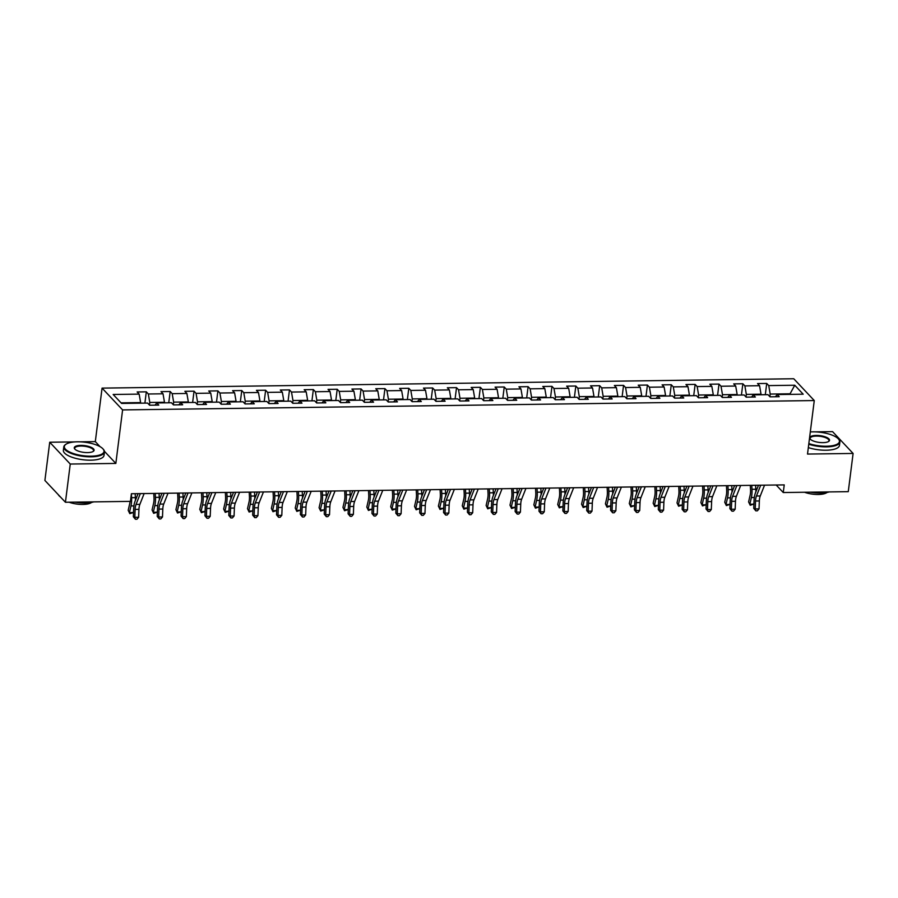 <?xml version="1.0" encoding="UTF-8"?>
<svg xmlns="http://www.w3.org/2000/svg" width="898" height="898" viewBox="0 0 898 898"><rect width="100%" height="100%" fill="white"/><g stroke="black" fill="none" stroke-linecap="round" stroke-linejoin="round"><path stroke-width="1.35" d="M100.048 446.654L95.311 441.625L79.765 441.827M75.163 441.895L49.727 442.231L44.9 480.452L65.431 502.263L130.435 501.376L131.4 493.732L784.235 484.898L783.269 492.542L848.273 491.655L853.1 453.445L832.569 431.635L815.193 431.871M95.311 441.625L102.069 388.116L793.753 378.754L814.273 400.553L122.599 409.915L102.069 388.116M810.591 431.938L810.31 431.938A19.992 6.791 7.2 0 1 812.847 431.848A19.992 6.791 7.2 0 1 838.406 438.942L838.811 439.391A20.486 6.96 -172.8 0 1 839.877 442.063A20.486 6.96 -172.8 0 1 826.486 446.867A20.486 6.96 -172.8 0 1 808.761 444.241M794.752 385.242L768.744 385.59L766.724 383.446L757.542 383.569L759.573 385.713L744.891 385.916L742.859 383.76L733.688 383.895L735.709 386.039L721.027 386.241L718.995 384.086L709.824 384.209L711.845 386.365L697.162 386.567L695.142 384.411L685.96 384.535L687.98 386.69L673.298 386.881L671.277 384.737L662.095 384.86L664.127 387.004L649.434 387.206L647.413 385.062L638.231 385.186L640.263 387.33L625.58 387.532L623.549 385.377L614.378 385.5L616.398 387.655L601.716 387.857L599.696 385.702L590.514 385.826L592.534 387.981L577.852 388.183L575.831 386.028L566.649 386.151L568.681 388.306L553.987 388.497L551.967 386.353L542.785 386.477L544.817 388.621L530.134 388.823L528.103 386.668L518.932 386.802L520.952 388.946L506.27 389.148L504.249 386.993L495.067 387.117L497.088 389.272L482.406 389.474L480.385 387.319L471.203 387.442L473.235 389.597L458.541 389.788L456.521 387.644L447.339 387.768L449.37 389.912L434.688 390.114L432.656 387.97L423.486 388.093L425.506 390.237L410.824 390.439L408.803 388.284L399.621 388.407L401.642 390.563L386.959 390.765L384.939 388.61L375.757 388.733L377.789 390.888L363.095 391.09L361.075 388.935L351.893 389.059L353.924 391.214L339.242 391.405L337.21 389.261L328.039 389.384L330.06 391.528L315.378 391.73L313.346 389.575L304.175 389.71L306.196 391.854L291.513 392.056L289.493 389.9L280.311 390.024L282.342 392.179L267.649 392.381L265.628 390.226L256.446 390.349L258.478 392.505L243.796 392.695L241.764 390.551L232.593 390.675L234.614 392.819L219.931 393.021L217.9 390.877L208.729 391L210.749 393.144L196.067 393.346L194.047 391.191L184.865 391.315L186.885 393.47L172.203 393.672L170.182 391.517L161 391.64L163.032 393.795L148.35 393.998L146.318 391.842L137.147 391.966L139.168 394.121L113.159 394.469L121.6 403.426L147.598 403.079L149.629 405.223L158.8 405.099L156.78 402.944L171.462 402.753L173.482 404.897L182.664 404.774L180.644 402.63L195.326 402.427L197.347 404.583L206.529 404.459L204.497 402.304L219.179 402.102L221.211 404.257L230.382 404.134L228.361 401.978L243.044 401.776L245.075 403.932L254.246 403.808L252.226 401.653L266.908 401.462L268.929 403.606L278.111 403.483L276.09 401.339L290.772 401.137L292.793 403.281L301.975 403.157L299.943 401.013L314.637 400.811L316.657 402.966L325.839 402.843L323.808 400.688L338.49 400.486L340.522 402.641L349.692 402.517L347.672 400.362L362.354 400.171L364.375 402.315L373.557 402.192L371.536 400.037L386.219 399.846L388.239 401.99L397.421 401.866L395.389 399.722L410.083 399.52L412.103 401.675L421.285 401.552L419.254 399.397L433.936 399.195L435.968 401.35L445.139 401.226L443.118 399.071L457.8 398.869L459.821 401.024L469.003 400.901L466.982 398.746L481.665 398.555L483.685 400.699L492.867 400.575L490.836 398.431L505.529 398.229L507.55 400.373L516.732 400.25L514.7 398.106L529.382 397.904L531.414 400.059L540.585 399.936L538.564 397.78L553.247 397.578L555.267 399.733L564.449 399.61L562.429 397.455L577.111 397.264L579.131 399.408L588.313 399.284L586.282 397.129L600.975 396.938L602.996 399.082L612.178 398.959L610.146 396.815L624.828 396.613L626.86 398.768L636.031 398.645L634.01 396.489L648.693 396.287L650.724 398.443L659.895 398.319L657.875 396.164L672.557 395.962L674.578 398.117L683.76 397.994L681.728 395.838L696.421 395.648L698.442 397.792L707.624 397.668L705.592 395.524L720.275 395.322L722.306 397.466L731.477 397.343L729.457 395.199L744.139 394.997L746.171 397.152L755.341 397.028L753.321 394.873L768.003 394.671L770.024 396.826L779.206 396.703L777.185 394.548L803.182 394.2L794.752 385.242L790.083 393.795L770.192 394.065L769.867 396.658M149.461 405.054L149.786 402.461L164.48 402.27L164.401 402.843M155.028 405.155L156.78 402.944M148.35 393.998L149.786 402.461M163.032 393.795L164.48 402.27M173.325 404.729L173.651 402.136L188.333 401.945L188.266 402.517M178.882 404.83L180.644 402.63M172.203 393.672L173.651 402.136M186.885 393.47L188.333 401.945M197.19 404.403L197.515 401.821L212.197 401.619L212.13 402.203M202.746 404.504L204.497 402.304M196.067 393.346L197.515 401.821M210.749 393.144L212.197 401.619M221.054 404.089L221.379 401.496L236.062 401.294L235.983 401.877M226.61 404.179L228.361 401.978M219.931 393.021L221.379 401.496M234.614 392.819L236.062 401.294M244.907 403.763L245.233 401.17L259.926 400.968L259.848 401.552M250.475 403.864L252.226 401.653M243.796 392.695L245.233 401.17M258.478 392.505L259.926 400.968M268.771 403.438L269.097 400.845L283.779 400.654L283.712 401.226M274.328 403.539L276.09 401.339M267.649 392.381L269.097 400.845M282.342 392.179L283.779 400.654M292.636 403.112L292.961 400.53L307.644 400.328L307.576 400.912M298.192 403.213L299.943 401.013M291.513 392.056L292.961 400.53M306.196 391.854L307.644 400.328M316.5 402.787L316.826 400.205L331.508 400.003L331.429 400.587M322.056 402.888L323.808 400.688M315.378 391.73L316.826 400.205M330.06 391.528L331.508 400.003M340.353 402.472L340.69 399.879L355.372 399.677L355.294 400.261M345.921 402.562L347.672 400.362M339.242 391.405L340.69 399.879M353.924 391.214L355.372 399.677M364.218 402.147L364.543 399.554L379.225 399.363L379.158 399.936M369.774 402.248L371.536 400.037M363.095 391.09L364.543 399.554M377.789 390.888L379.225 399.363M388.082 401.821L388.407 399.228L403.09 399.038L403.022 399.61M393.638 401.922L395.389 399.722M386.959 390.765L388.407 399.228M401.642 390.563L403.09 399.038M411.946 401.496L412.272 398.914L426.954 398.712L426.876 399.296M417.503 401.597L419.254 399.397M410.824 390.439L412.272 398.914M425.506 390.237L426.954 398.712M435.799 401.181L436.136 398.589L450.818 398.386L450.74 398.97M441.367 401.271L443.118 399.071M434.688 390.114L436.136 398.589M449.37 389.912L450.818 398.386M459.664 400.856L459.989 398.263L474.672 398.061L474.604 398.645M465.22 400.957L466.982 398.746M458.541 389.788L459.989 398.263M473.235 389.597L474.672 398.061M483.528 400.53L483.854 397.937L498.536 397.747L498.469 398.319M489.084 400.631L490.836 398.431M482.406 389.474L483.854 397.937M497.088 389.272L498.536 397.747M507.392 400.205L507.718 397.623L522.4 397.421L522.322 398.005M512.949 400.306L514.7 398.106M506.27 389.148L507.718 397.623M520.952 388.946L522.4 397.421M531.246 399.879L531.582 397.298L546.265 397.096L546.186 397.679M536.813 399.98L538.564 397.78M530.134 388.823L531.582 397.298M544.817 388.621L546.265 397.096M555.11 399.565L555.435 396.972L570.118 396.77L570.05 397.354M560.678 399.655L562.429 397.455M553.987 388.497L555.435 396.972M568.681 388.306L570.118 396.77M578.974 399.24L579.3 396.647L593.982 396.456L593.915 397.028M584.531 399.341L586.282 397.129M577.852 388.183L579.3 396.647M592.534 387.981L593.982 396.456M602.839 398.914L603.164 396.321L617.846 396.13L617.768 396.703M608.395 399.015L610.146 396.815M601.716 387.857L603.164 396.321M616.398 387.655L617.846 396.13M626.692 398.589L627.029 396.007L641.711 395.805L641.632 396.388M632.259 398.69L634.01 396.489M625.58 387.532L627.029 396.007M640.263 387.33L641.711 395.805M650.556 398.274L650.882 395.681L665.575 395.479L665.497 396.063M656.124 398.364L657.875 396.164M649.434 387.206L650.882 395.681M664.127 387.004L665.575 395.479M674.42 397.949L674.746 395.356L689.428 395.154L689.361 395.737M679.977 398.05L681.728 395.838M673.298 386.881L674.746 395.356M687.98 386.69L689.428 395.154M698.285 397.623L698.61 395.03L713.293 394.839L713.214 395.412M703.841 397.724L705.592 395.524M697.162 386.567L698.61 395.03M711.845 386.365L713.293 394.839M722.138 397.298L722.475 394.716L737.157 394.514L737.078 395.098M727.706 397.399L729.457 395.199M721.027 386.241L722.475 394.716M735.709 386.039L737.157 394.514M746.002 396.972L746.328 394.39L761.021 394.188L760.943 394.772M751.57 397.073L753.321 394.873M744.891 385.916L746.328 394.39M759.573 385.713L761.021 394.188M790.004 394.379L790.083 393.795L790.622 394.368M775.423 396.748L777.185 394.548M768.744 385.59L770.192 394.065M49.727 442.231L70.257 464.041L65.431 502.263M70.257 464.041L115.842 463.424L122.599 409.915M814.273 400.553L807.515 454.062L853.1 453.445M776.175 485.01L783.269 492.542M140.537 403.168L140.616 402.585L121.062 402.854M139.168 394.121L140.616 402.585M766.724 383.446L765.298 394.716M742.859 383.76L741.434 395.03M718.995 384.086L717.581 395.356M695.142 384.411L693.716 395.681M671.277 384.737L669.852 396.007M647.413 385.062L645.988 396.321M623.549 385.377L622.134 396.647M599.696 385.702L598.27 396.972M575.831 386.028L574.406 397.298M551.967 386.353L550.541 397.623M528.103 386.668L526.677 397.937M504.249 386.993L502.824 398.263M480.385 387.319L478.96 398.589M456.521 387.644L455.095 398.914M432.656 387.97L431.231 399.228M408.803 388.284L407.378 399.554M384.939 388.61L383.513 399.879M361.075 388.935L359.649 400.205M337.21 389.261L335.785 400.53M313.346 389.575L311.932 400.845M289.493 389.9L288.067 401.17M265.628 390.226L264.203 401.496M241.764 390.551L240.338 401.821M217.9 390.877L216.485 402.136M194.047 391.191L192.621 402.461M170.182 391.517L168.757 402.787M146.318 391.842L144.892 403.112M115.842 463.424L104.426 451.301M764.546 485.167L760.258 495.977A8.194 2.941 -90.8 0 0 759.349 500.961L759.035 508.885L755.207 508.93L755.835 510.85L753.748 508.347L754.062 500.422A12.291 4.4 89.2 0 1 755.431 492.946L758.484 485.246M760.718 485.212L756.442 496.022A8.194 2.941 -90.8 0 0 755.521 501.005L755.207 508.93L753.748 508.347M759.035 508.885L757.362 510.827L755.835 510.85M750.301 485.358L750.537 489.758A8.194 2.941 89.2 0 1 750.122 495.258L748.595 501.915L749.841 504.193L751.368 497.548A12.291 4.4 -90.8 0 0 751.985 489.287L751.772 485.335M750.212 505.26L749.841 504.193L753.669 504.148L750.212 505.26L748.595 501.915M753.669 504.148L753.972 502.801M755.847 491.902A12.291 4.4 -90.8 0 0 755.813 489.23L755.6 485.279M808.84 443.59A19.992 6.791 7.2 0 0 826.385 446.227A19.992 6.791 7.2 0 0 838.406 438.942M822.995 442.635A9.99 3.401 -172.8 0 1 810.209 439.088A9.99 3.401 -172.8 0 1 816.226 435.44A9.99 3.401 -172.8 0 1 826.856 437.506A9.99 3.401 -172.8 0 1 828.697 441.423A9.99 3.401 -172.8 0 1 822.995 442.635M828.427 441.591A9.508 3.233 7.2 0 0 828.977 440.694A9.508 3.233 7.2 0 0 816.338 436.08A9.508 3.233 7.2 0 0 810.119 438.303A9.508 3.233 7.2 0 0 810.434 439.324M829.281 491.913A20.486 6.96 -172.8 0 1 820.66 493.036A20.486 6.96 -172.8 0 1 810.176 492.171M827.024 492.452A14.75 5.018 -172.8 0 1 818.269 494.484A14.75 5.018 -172.8 0 1 804.518 492.25M839.877 442.063L839.45 445.43A20.486 6.96 -172.8 0 1 826.059 450.224A20.486 6.96 -172.8 0 1 808.335 447.597M90.956 456.184A19.992 6.791 7.2 0 0 102.978 448.888A19.992 6.791 7.2 0 0 77.419 441.805A19.992 6.791 7.2 0 0 66.003 444.218A19.992 6.791 7.2 0 0 69.696 452.064A19.992 6.791 7.2 0 0 90.956 456.184M103.169 449.123A20.486 6.96 -172.8 0 1 103.382 449.348A20.486 6.96 -172.8 0 1 104.449 452.02A20.486 6.96 -172.8 0 1 91.057 456.824A20.486 6.96 -172.8 0 1 63.803 446.89A20.486 6.96 -172.8 0 1 65.498 444.566A20.486 6.96 -172.8 0 1 65.756 444.398M87.566 452.592A9.99 3.401 -172.8 0 1 74.781 449.045A9.99 3.401 -172.8 0 1 80.798 445.397A9.99 3.401 -172.8 0 1 91.428 447.462A9.99 3.401 -172.8 0 1 93.28 451.38A9.99 3.401 -172.8 0 1 87.566 452.592M92.999 451.548A9.508 3.233 7.2 0 0 93.549 450.65A9.508 3.233 7.2 0 0 80.91 446.037A9.508 3.233 7.2 0 0 74.691 448.259A9.508 3.233 7.2 0 0 75.005 449.281M93.852 501.87A20.486 6.96 -172.8 0 1 85.231 502.992A20.486 6.96 -172.8 0 1 74.747 502.128M91.596 502.409A14.75 5.018 -172.8 0 1 82.841 504.44A14.75 5.018 -172.8 0 1 69.09 502.207M104.449 452.02L104.022 455.387A20.486 6.96 -172.8 0 1 90.631 460.18A20.486 6.96 -172.8 0 1 63.376 450.246L63.803 446.89M60.525 497.054A20.486 6.96 -172.8 0 1 58.314 494.697M740.682 485.481L736.394 496.302A8.194 2.941 -90.8 0 0 735.484 501.275L735.17 509.211L731.342 509.256L731.971 511.175L729.883 508.672L730.209 500.747A12.291 4.4 89.2 0 1 731.567 493.271L734.62 485.571M736.865 485.537L732.577 496.347A8.194 2.941 -90.8 0 0 731.668 501.331L731.342 509.256L729.883 508.672M735.17 509.211L733.498 511.153L731.971 511.175M716.829 485.807L712.541 496.616A8.194 2.941 -90.8 0 0 711.631 501.6L711.306 509.525L707.489 509.581L708.107 511.501L706.03 508.998L706.344 501.073A12.291 4.4 89.2 0 1 707.714 493.597L710.767 485.897M713.001 485.863L708.713 496.673A8.194 2.941 -90.8 0 0 707.804 501.656L707.489 509.581L706.03 508.998M711.306 509.525L709.645 511.478L708.107 511.501M726.437 485.683L726.673 490.084A8.194 2.941 89.2 0 1 726.258 495.584L724.731 502.229L725.977 504.519L727.503 497.874A12.291 4.4 -90.8 0 0 728.121 489.612L727.919 485.661M726.347 505.585L725.977 504.519L729.805 504.463L726.347 505.585L724.731 502.229M729.805 504.463L730.108 503.127M731.982 492.227A12.291 4.4 -90.8 0 0 731.949 489.556L731.735 485.605M702.573 485.998L702.808 490.398A8.194 2.941 89.2 0 1 702.393 495.909L700.867 502.554L702.113 504.844L703.639 498.199A12.291 4.4 -90.8 0 0 704.256 489.938L704.054 485.986M702.483 505.911L702.113 504.844L705.94 504.788L702.483 505.911L700.867 502.554M705.94 504.788L706.243 503.441M708.118 492.553A12.291 4.4 -90.8 0 0 708.084 489.881L707.871 485.93M692.964 486.132L688.676 496.942A8.194 2.941 -90.8 0 0 687.767 501.926L687.453 509.851L683.625 509.907L684.254 511.815L682.166 509.312L682.48 501.387A12.291 4.4 89.2 0 1 683.849 493.922L686.903 486.211M689.136 486.188L684.848 496.998A8.194 2.941 -90.8 0 0 683.939 501.982L683.625 509.907L682.166 509.312M687.453 509.851L685.78 511.804L684.254 511.815M669.1 486.458L664.812 497.268A8.194 2.941 -90.8 0 0 663.903 502.251L663.588 510.176L659.761 510.232L660.389 512.141L658.301 509.637L658.616 501.713A12.291 4.4 89.2 0 1 659.985 494.237L663.038 486.536M665.272 486.503L660.995 497.324A8.194 2.941 -90.8 0 0 660.075 502.296L659.761 510.232L658.301 509.637M663.588 510.176L661.916 512.118L660.389 512.141M645.235 486.783L640.947 497.593A8.194 2.941 -90.8 0 0 640.038 502.577L639.724 510.502L635.896 510.547L636.525 512.466L634.437 509.963L634.763 502.038A12.291 4.4 89.2 0 1 636.121 494.562L639.174 486.862M641.419 486.828L637.131 497.638A8.194 2.941 -90.8 0 0 636.222 502.622L635.896 510.547L634.437 509.963M639.724 510.502L638.051 512.444L636.525 512.466M678.72 486.323L678.944 490.723A8.194 2.941 89.2 0 1 678.529 496.235L677.013 502.88L678.259 505.17L679.775 498.513A12.291 4.4 -90.8 0 0 680.403 490.252L680.19 486.301M678.619 506.225L678.259 505.17L682.076 505.114L678.619 506.225L677.013 502.88M682.076 505.114L682.39 503.767M684.265 492.867A12.291 4.4 -90.8 0 0 684.22 490.207L684.018 486.256M654.855 486.649L655.091 491.049A8.194 2.941 89.2 0 1 654.676 496.56L653.149 503.206L654.395 505.484L655.91 498.839A12.291 4.4 -90.8 0 0 656.539 490.577L656.326 486.626M654.765 506.551L654.395 505.484L658.212 505.439L654.765 506.551L653.149 503.206M658.212 505.439L658.526 504.092M660.4 493.193A12.291 4.4 -90.8 0 0 660.367 490.533L660.153 486.581M630.991 486.974L631.227 491.374A8.194 2.941 89.2 0 1 630.811 496.875L629.285 503.52L630.531 505.81L632.057 499.165A12.291 4.4 -90.8 0 0 632.675 490.903L632.473 486.952M630.901 506.876L630.531 505.81L634.358 505.754L630.901 506.876L629.285 503.52M634.358 505.754L634.662 504.418M636.536 493.518A12.291 4.4 -90.8 0 0 636.502 490.847L636.289 486.896M621.382 487.098L617.094 497.919A8.194 2.941 -90.8 0 0 616.185 502.891L615.86 510.816L612.043 510.872L612.66 512.792L610.584 510.289L610.898 502.364A12.291 4.4 89.2 0 1 612.268 494.888L615.321 487.187M617.555 487.154L613.267 497.963A8.194 2.941 -90.8 0 0 612.357 502.947L612.043 510.872L610.584 510.289M615.86 510.816L614.198 512.769L612.66 512.792M607.127 487.3L607.362 491.689A8.194 2.941 89.2 0 1 606.947 497.2L605.42 503.845L606.666 506.135L608.193 499.49A12.291 4.4 -90.8 0 0 608.81 491.228L608.608 487.277M607.037 507.202L606.666 506.135L610.494 506.079L607.037 507.202L605.42 503.845M610.494 506.079L610.797 504.732M612.672 493.844A12.291 4.4 -90.8 0 0 612.638 491.172L612.425 487.221M597.518 487.423L593.23 498.233A8.194 2.941 -90.8 0 0 592.321 503.217L592.006 511.142L588.179 511.198L588.807 513.117L586.72 510.614L587.034 502.678A12.291 4.4 89.2 0 1 588.403 495.213L591.456 487.502M593.69 487.479L589.402 498.289A8.194 2.941 -90.8 0 0 588.493 503.273L588.179 511.198L586.72 510.614M592.006 511.142L590.334 513.095L588.807 513.117M583.273 487.614L583.498 492.014A8.194 2.941 89.2 0 1 583.083 497.526L581.567 504.171L582.813 506.461L584.329 499.816A12.291 4.4 -90.8 0 0 584.957 491.554L584.744 487.603M583.172 507.527L582.813 506.461L586.63 506.405L583.172 507.527L581.567 504.171M586.63 506.405L586.944 505.058M588.819 494.169A12.291 4.4 -90.8 0 0 588.774 491.498L588.572 487.547M573.654 487.749L569.366 498.558A8.194 2.941 -90.8 0 0 568.456 503.542L568.142 511.467L564.314 511.523L564.943 513.432L562.855 510.928L563.169 503.003A12.291 4.4 89.2 0 1 564.539 495.528L567.592 487.827M569.826 487.794L565.538 498.615A8.194 2.941 -90.8 0 0 564.629 503.598L564.314 511.523L562.855 510.928M568.142 511.467L566.47 513.42L564.943 513.432M559.409 487.94L559.645 492.34A8.194 2.941 89.2 0 1 559.23 497.851L557.703 504.496L558.949 506.775L560.464 500.13A12.291 4.4 -90.8 0 0 561.093 491.868L560.88 487.917M559.319 507.841L558.949 506.775L562.765 506.73L559.319 507.841L557.703 504.496M562.765 506.73L563.08 505.383M564.954 494.484A12.291 4.4 -90.8 0 0 564.921 491.823L564.707 487.872M549.789 488.074L545.501 498.884A8.194 2.941 -90.8 0 0 544.592 503.868L544.278 511.793L540.45 511.838L541.079 513.757L538.991 511.254L539.316 503.329A12.291 4.4 89.2 0 1 540.675 495.853L543.728 488.153M545.973 488.119L541.685 498.929A8.194 2.941 -90.8 0 0 540.776 503.913L540.45 511.838L538.991 511.254M544.278 511.793L542.605 513.735L541.079 513.757M535.545 488.265L535.78 492.665A8.194 2.941 89.2 0 1 535.365 498.166L533.839 504.822L535.085 507.101L536.611 500.455A12.291 4.4 -90.8 0 0 537.229 492.194L537.026 488.243M535.455 508.167L535.085 507.101L538.912 507.056L535.455 508.167L533.839 504.822M538.912 507.056L539.215 505.709M541.09 494.809A12.291 4.4 -90.8 0 0 541.056 492.138L540.843 488.186M525.936 488.389L521.648 499.209A8.194 2.941 -90.8 0 0 520.739 504.182L520.413 512.118L516.597 512.163L517.214 514.083L515.138 511.579L515.452 503.655A12.291 4.4 89.2 0 1 516.81 496.179L519.875 488.478M522.108 488.445L517.82 499.254A8.194 2.941 -90.8 0 0 516.911 504.238L516.597 512.163L515.138 511.579M520.413 512.118L518.752 514.06L517.214 514.083M511.68 488.591L511.916 492.991A8.194 2.941 89.2 0 1 511.501 498.491L509.974 505.136L511.22 507.426L512.747 500.781A12.291 4.4 -90.8 0 0 513.364 492.519L513.162 488.568M511.591 508.493L511.22 507.426L515.048 507.37L511.591 508.493L509.974 505.136M515.048 507.37L515.351 506.034M517.226 495.135A12.291 4.4 -90.8 0 0 517.192 492.463L516.979 488.512M502.072 488.714L497.784 499.524A8.194 2.941 -90.8 0 0 496.875 504.508L496.56 512.432L492.733 512.489L493.35 514.408L491.273 511.905L491.588 503.98A12.291 4.4 89.2 0 1 492.957 496.504L496.01 488.804M498.244 488.77L493.956 499.58A8.194 2.941 -90.8 0 0 493.047 504.564L492.733 512.489L491.273 511.905M496.56 512.432L494.888 514.386L493.35 514.408M487.816 488.905L488.052 493.305A8.194 2.941 89.2 0 1 487.636 498.817L486.121 505.462L487.367 507.752L488.882 501.106A12.291 4.4 -90.8 0 0 489.511 492.845L489.298 488.894M487.726 508.818L487.367 507.752L491.184 507.696L487.726 508.818L486.121 505.462M491.184 507.696L491.498 506.349M493.372 495.46A12.291 4.4 -90.8 0 0 493.328 492.789L493.125 488.838M478.207 489.04L473.92 499.849A8.194 2.941 -90.8 0 0 473.01 504.833L472.696 512.758L468.868 512.814L469.497 514.722L467.409 512.219L467.723 504.294A12.291 4.4 89.2 0 1 469.093 496.83L472.146 489.118M474.38 489.096L470.092 499.905A8.194 2.941 -90.8 0 0 469.183 504.889L468.868 512.814L467.409 512.219M472.696 512.758L471.023 514.711L469.497 514.722M463.963 489.23L464.199 493.631A8.194 2.941 89.2 0 1 463.783 499.142L462.257 505.787L463.503 508.077L465.018 501.421A12.291 4.4 -90.8 0 0 465.647 493.159L465.433 489.208M463.873 509.144L463.503 508.077L467.319 508.021L463.873 509.144L462.257 505.787M467.319 508.021L467.634 506.674M469.508 495.775A12.291 4.4 -90.8 0 0 469.474 493.114L469.261 489.163M454.343 489.365L450.055 500.175A8.194 2.941 -90.8 0 0 449.146 505.159L448.832 513.084L445.004 513.14L445.632 515.048L443.545 512.545L443.87 504.62A12.291 4.4 89.2 0 1 445.228 497.144L448.282 489.444M450.527 489.41L446.239 500.231A8.194 2.941 -90.8 0 0 445.329 505.204L445.004 513.14L443.545 512.545M448.832 513.084L447.159 515.025L445.632 515.048M440.099 489.556L440.334 493.956A8.194 2.941 89.2 0 1 439.919 499.468L438.392 506.113L439.638 508.391L441.165 501.746A12.291 4.4 -90.8 0 0 441.782 493.485L441.569 489.533M440.009 509.458L439.638 508.391L443.466 508.347L440.009 509.458L438.392 506.113M443.466 508.347L443.769 507M445.644 496.1A12.291 4.4 -90.8 0 0 445.61 493.44L445.397 489.489M430.49 489.691L426.202 500.5A8.194 2.941 -90.8 0 0 425.293 505.484L424.967 513.409L421.151 513.454L421.768 515.373L419.692 512.87L420.006 504.945A12.291 4.4 89.2 0 1 421.364 497.47L424.428 489.769M426.662 489.736L422.374 500.545A8.194 2.941 -90.8 0 0 421.465 505.529L421.151 513.454L419.692 512.87M424.967 513.409L423.295 515.351L421.768 515.373M416.234 489.881L416.47 494.282A8.194 2.941 89.2 0 1 416.055 499.782L414.528 506.427L415.774 508.717L417.301 502.072A12.291 4.4 -90.8 0 0 417.918 493.81L417.716 489.859M416.144 509.783L415.774 508.717L419.602 508.661L416.144 509.783L414.528 506.427M419.602 508.661L419.905 507.325M421.779 496.426A12.291 4.4 -90.8 0 0 421.746 493.754L421.532 489.803M406.626 490.005L402.338 500.826A8.194 2.941 -90.8 0 0 401.428 505.799L401.103 513.723L397.286 513.779L397.904 515.699L395.827 513.196L396.141 505.271A12.291 4.4 89.2 0 1 397.511 497.795L400.564 490.095M402.798 490.061L398.51 500.871A8.194 2.941 -90.8 0 0 397.601 505.855L397.286 513.779L395.827 513.196M401.103 513.723L399.442 515.677L397.904 515.699M392.37 490.207L392.606 494.596A8.194 2.941 89.2 0 1 392.19 500.107L390.675 506.753L391.91 509.043L393.436 502.397A12.291 4.4 -90.8 0 0 394.065 494.136L393.852 490.185M392.28 510.109L391.91 509.043L395.737 508.986L392.28 510.109L390.675 506.753M395.737 508.986L396.052 507.639M397.926 496.751A12.291 4.4 -90.8 0 0 397.881 494.08L397.679 490.128M382.761 490.33L378.473 501.14A8.194 2.941 -90.8 0 0 377.564 506.124L377.25 514.049L373.422 514.105L374.051 516.024L371.963 513.521L372.277 505.585A12.291 4.4 89.2 0 1 373.647 498.121L376.7 490.409M378.934 490.387L374.646 501.196A8.194 2.941 -90.8 0 0 373.736 506.18L373.422 514.105L371.963 513.521M377.25 514.049L375.577 516.002L374.051 516.024M368.517 490.521L368.741 494.921A8.194 2.941 89.2 0 1 368.326 500.433L366.811 507.078L368.057 509.368L369.572 502.723A12.291 4.4 -90.8 0 0 370.201 494.461L369.987 490.51M368.427 510.434L368.057 509.368L371.873 509.312L368.427 510.434L366.811 507.078M371.873 509.312L372.187 507.965M374.062 497.077A12.291 4.4 -90.8 0 0 374.028 494.405L373.815 490.454M358.897 490.656L354.609 501.466A8.194 2.941 -90.8 0 0 353.7 506.45L353.385 514.374L349.558 514.431L350.186 516.339L348.098 513.836L348.424 505.911A12.291 4.4 89.2 0 1 349.782 498.435L352.835 490.735M355.08 490.701L350.792 501.522A8.194 2.941 -90.8 0 0 349.883 506.506L349.558 514.431L348.098 513.836M353.385 514.374L351.713 516.328L350.186 516.339M344.652 490.847L344.888 495.247A8.194 2.941 89.2 0 1 344.473 500.758L342.946 507.404L344.192 509.682L345.719 503.037A12.291 4.4 -90.8 0 0 346.336 494.776L346.123 490.824M344.563 510.749L344.192 509.682L348.02 509.637L344.563 510.749L342.946 507.404M348.02 509.637L348.323 508.29M350.198 497.391A12.291 4.4 -90.8 0 0 350.164 494.731L349.951 490.779M335.033 490.981L330.756 501.791A8.194 2.941 -90.8 0 0 329.847 506.775L329.521 514.7L325.705 514.745L326.322 516.664L324.245 514.161L324.56 506.236A12.291 4.4 89.2 0 1 325.918 498.76L328.982 491.06M331.216 491.026L326.928 501.836A8.194 2.941 -90.8 0 0 326.019 506.82L325.705 514.745L324.245 514.161M329.521 514.7L327.849 516.642L326.322 516.664M320.788 491.172L321.024 495.573A8.194 2.941 89.2 0 1 320.608 501.073L319.082 507.729L320.328 510.008L321.854 503.363A12.291 4.4 -90.8 0 0 322.472 495.101L322.27 491.15M320.698 511.074L320.328 510.008L324.156 509.963L320.698 511.074L319.082 507.729M324.156 509.963L324.459 508.616M326.333 497.716A12.291 4.4 -90.8 0 0 326.3 495.045L326.086 491.094M311.179 491.296L306.892 502.117A8.194 2.941 -90.8 0 0 305.982 507.089L305.657 515.025L301.84 515.07L302.458 516.99L300.381 514.487L300.695 506.562A12.291 4.4 89.2 0 1 302.065 499.086L305.118 491.386M307.352 491.352L303.064 502.162A8.194 2.941 -90.8 0 0 302.155 507.146L301.84 515.07L300.381 514.487M305.657 515.025L303.995 516.967L302.458 516.99M296.924 491.498L297.159 495.898A8.194 2.941 89.2 0 1 296.744 501.398L295.229 508.044L296.463 510.333L297.99 503.688A12.291 4.4 -90.8 0 0 298.619 495.427L298.405 491.475M296.834 511.4L296.463 510.333L300.291 510.277L296.834 511.4L295.229 508.044M300.291 510.277L300.606 508.942M302.48 498.042A12.291 4.4 -90.8 0 0 302.435 495.37L302.233 491.419M287.315 491.621L283.027 502.431A8.194 2.941 -90.8 0 0 282.118 507.415L281.804 515.34L277.976 515.396L278.604 517.315L276.517 514.812L276.831 506.887A12.291 4.4 89.2 0 1 278.2 499.411L281.254 491.711M283.487 491.677L279.199 502.487A8.194 2.941 -90.8 0 0 278.29 507.471L277.976 515.396L276.517 514.812M281.804 515.34L280.131 517.293L278.604 517.315M273.071 491.812L273.295 496.212A8.194 2.941 89.2 0 1 272.88 501.724L271.364 508.369L272.61 510.659L274.126 504.014A12.291 4.4 -90.8 0 0 274.754 495.752L274.541 491.801M272.981 511.725L272.61 510.659L276.427 510.603L272.981 511.725L271.364 508.369M276.427 510.603L276.741 509.256M278.616 498.368A12.291 4.4 -90.8 0 0 278.582 495.696L278.369 491.745M263.451 491.947L259.163 502.757A8.194 2.941 -90.8 0 0 258.254 507.74L257.939 515.665L254.112 515.721L254.74 517.63L252.652 515.126L252.978 507.202A12.291 4.4 89.2 0 1 254.336 499.737L257.389 492.025M259.634 492.003L255.346 502.813A8.194 2.941 -90.8 0 0 254.437 507.797L254.112 515.721L252.652 515.126M257.939 515.665L256.267 517.618L254.74 517.63M249.206 492.138L249.442 496.538A8.194 2.941 89.2 0 1 249.027 502.049L247.5 508.695L248.746 510.984L250.273 504.328A12.291 4.4 -90.8 0 0 250.89 496.066L250.677 492.115M249.116 512.051L248.746 510.984L252.574 510.928L249.116 512.051L247.5 508.695M252.574 510.928L252.877 509.581M254.751 498.682A12.291 4.4 -90.8 0 0 254.718 496.022L254.504 492.07M239.586 492.272L235.31 503.082A8.194 2.941 -90.8 0 0 234.389 508.066L234.075 515.991L230.258 516.047L230.876 517.955L228.788 515.452L229.113 507.527A12.291 4.4 89.2 0 1 230.472 500.051L233.525 492.351M235.77 492.317L231.482 503.138A8.194 2.941 -90.8 0 0 230.573 508.111L230.258 516.047L228.788 515.452M234.075 515.991L232.402 517.933L230.876 517.955M225.342 492.463L225.578 496.863A8.194 2.941 89.2 0 1 225.162 502.375L223.636 509.02L224.882 511.299L226.408 504.654A12.291 4.4 -90.8 0 0 227.026 496.392L226.824 492.441M225.252 512.365L224.882 511.299L228.709 511.254L225.252 512.365L223.636 509.02M228.709 511.254L229.012 509.907M230.887 499.007A12.291 4.4 -90.8 0 0 230.853 496.347L230.64 492.396M215.733 492.598L211.445 503.408A8.194 2.941 -90.8 0 0 210.536 508.391L210.211 516.316L206.394 516.361L207.011 518.281L204.935 515.778L205.249 507.853A12.291 4.4 89.2 0 1 206.619 500.377L209.672 492.676M211.906 492.643L207.618 503.452A8.194 2.941 -90.8 0 0 206.708 508.436L206.394 516.361L204.935 515.778M210.211 516.316L208.549 518.258L207.011 518.281M201.478 492.789L201.713 497.189A8.194 2.941 89.2 0 1 201.298 502.689L199.783 509.334L201.017 511.624L202.544 504.979A12.291 4.4 -90.8 0 0 203.173 496.717L202.959 492.766M201.388 512.691L201.017 511.624L204.845 511.568L201.388 512.691L199.783 509.334M204.845 511.568L205.159 510.232M207.034 499.333A12.291 4.4 -90.8 0 0 206.989 496.661L206.787 492.71M191.869 492.912L187.581 503.733A8.194 2.941 -90.8 0 0 186.672 508.706L186.357 516.631L182.53 516.687L183.158 518.606L181.07 516.103L181.385 508.178A12.291 4.4 89.2 0 1 182.754 500.702L185.807 493.002M188.041 492.968L183.753 503.778A8.194 2.941 -90.8 0 0 182.844 508.762L182.53 516.687L181.07 516.103M186.357 516.631L184.685 518.584L183.158 518.606M177.624 493.114L177.849 497.503A8.194 2.941 89.2 0 1 177.434 503.015L175.918 509.66L177.164 511.95L178.68 505.305A12.291 4.4 -90.8 0 0 179.308 497.043L179.095 493.092M177.523 513.016L177.164 511.95L180.981 511.894L177.523 513.016L175.918 509.66M180.981 511.894L181.295 510.547M183.17 499.658A12.291 4.4 -90.8 0 0 183.125 496.987L182.923 493.036M168.005 493.238L163.717 504.047A8.194 2.941 -90.8 0 0 162.807 509.031L162.493 516.956L158.665 517.012L159.294 518.932L157.206 516.429L157.532 508.493A12.291 4.4 89.2 0 1 158.89 501.028L161.943 493.316M164.188 493.294L159.9 504.104A8.194 2.941 -90.8 0 0 158.991 509.087L158.665 517.012L157.206 516.429M162.493 516.956L160.821 518.909L159.294 518.932M153.76 493.429L153.996 497.829A8.194 2.941 89.2 0 1 153.58 503.34L152.054 509.985L153.3 512.275L154.826 505.63A12.291 4.4 -90.8 0 0 155.444 497.369L155.231 493.417M153.67 513.342L153.3 512.275L157.128 512.219L153.67 513.342L152.054 509.985M157.128 512.219L157.431 510.872M159.305 499.984A12.291 4.4 -90.8 0 0 159.272 497.312L159.058 493.361M144.14 493.563L139.863 504.373A8.194 2.941 -90.8 0 0 138.943 509.357L138.629 517.282L134.801 517.338L135.43 519.246L133.342 516.743L133.667 508.818A12.291 4.4 89.2 0 1 135.026 501.342L138.079 493.642M140.324 493.608L136.036 504.429A8.194 2.941 -90.8 0 0 135.127 509.413L134.801 517.338L133.342 516.743M138.629 517.282L136.956 519.235L135.43 519.246M130.075 501.387A8.194 2.941 89.2 0 1 129.716 503.666L128.19 510.311L129.435 512.59L130.962 505.944A12.291 4.4 -90.8 0 0 131.579 497.683L131.377 493.889M129.806 513.656L129.435 512.59L133.263 512.545L129.806 513.656L128.19 510.311M133.263 512.545L133.566 511.198M135.441 500.298A12.291 4.4 -90.8 0 0 135.407 497.638L135.194 493.687M760.258 495.977L756.442 496.022M759.349 500.961L755.521 501.005M751.368 497.548L754.32 497.514M751.985 489.287L755.813 489.23M736.394 496.302L732.577 496.347M735.484 501.275L731.668 501.331M712.541 496.616L708.713 496.673M711.631 501.6L707.804 501.656M727.503 497.874L730.456 497.829M728.121 489.612L731.949 489.556M703.639 498.199L706.591 498.154M704.256 489.938L708.084 489.881M688.676 496.942L684.848 496.998M687.767 501.926L683.939 501.982M664.812 497.268L660.995 497.324M663.903 502.251L660.075 502.296M640.947 497.593L637.131 497.638M640.038 502.577L636.222 502.622M679.775 498.513L682.738 498.48M680.403 490.252L684.22 490.207M655.91 498.839L658.874 498.805M656.539 490.577L660.367 490.533M632.057 499.165L635.009 499.12M632.675 490.903L636.502 490.847M617.094 497.919L613.267 497.963M616.185 502.891L612.357 502.947M608.193 499.49L611.145 499.445M608.81 491.228L612.638 491.172M593.23 498.233L589.402 498.289M592.321 503.217L588.493 503.273M584.329 499.816L587.292 499.771M584.957 491.554L588.774 491.498M569.366 498.558L565.538 498.615M568.456 503.542L564.629 503.598M560.464 500.13L563.428 500.096M561.093 491.868L564.921 491.823M545.501 498.884L541.685 498.929M544.592 503.868L540.776 503.913M536.611 500.455L539.563 500.422M537.229 492.194L541.056 492.138M521.648 499.209L517.82 499.254M520.739 504.182L516.911 504.238M512.747 500.781L515.699 500.736M513.364 492.519L517.192 492.463M497.784 499.524L493.956 499.58M496.875 504.508L493.047 504.564M488.882 501.106L491.846 501.062M489.511 492.845L493.328 492.789M473.92 499.849L470.092 499.905M473.01 504.833L469.183 504.889M465.018 501.421L467.981 501.387M465.647 493.159L469.474 493.114M450.055 500.175L446.239 500.231M449.146 505.159L445.329 505.204M441.165 501.746L444.117 501.713M441.782 493.485L445.61 493.44M426.202 500.5L422.374 500.545M425.293 505.484L421.465 505.529M417.301 502.072L420.253 502.027M417.918 493.81L421.746 493.754M402.338 500.826L398.51 500.871M401.428 505.799L397.601 505.855M393.436 502.397L396.388 502.352M394.065 494.136L397.881 494.08M378.473 501.14L374.646 501.196M377.564 506.124L373.736 506.18M369.572 502.723L372.535 502.678M370.201 494.461L374.028 494.405M354.609 501.466L350.792 501.522M353.7 506.45L349.883 506.506M345.719 503.037L348.671 503.003M346.336 494.776L350.164 494.731M330.756 501.791L326.928 501.836M329.847 506.775L326.019 506.82M321.854 503.363L324.807 503.329M322.472 495.101L326.3 495.045M306.892 502.117L303.064 502.162M305.982 507.089L302.155 507.146M297.99 503.688L300.942 503.643M298.619 495.427L302.435 495.37M283.027 502.431L279.199 502.487M282.118 507.415L278.29 507.471M274.126 504.014L277.089 503.969M274.754 495.752L278.582 495.696M259.163 502.757L255.346 502.813M258.254 507.74L254.437 507.797M250.273 504.328L253.225 504.294M250.89 496.066L254.718 496.022M235.31 503.082L231.482 503.138M234.389 508.066L230.573 508.111M226.408 504.654L229.36 504.62M227.026 496.392L230.853 496.347M211.445 503.408L207.618 503.452M210.536 508.391L206.708 508.436M202.544 504.979L205.496 504.934M203.173 496.717L206.989 496.661M187.581 503.733L183.753 503.778M186.672 508.706L182.844 508.762M178.68 505.305L181.643 505.26M179.308 497.043L183.125 496.987M163.717 504.047L159.9 504.104M162.807 509.031L158.991 509.087M154.826 505.63L157.779 505.585M155.444 497.369L159.272 497.312M139.863 504.373L136.036 504.429M138.943 509.357L135.127 509.413M130.962 505.944L133.914 505.911M131.579 497.683L135.407 497.638"/></g></svg>
